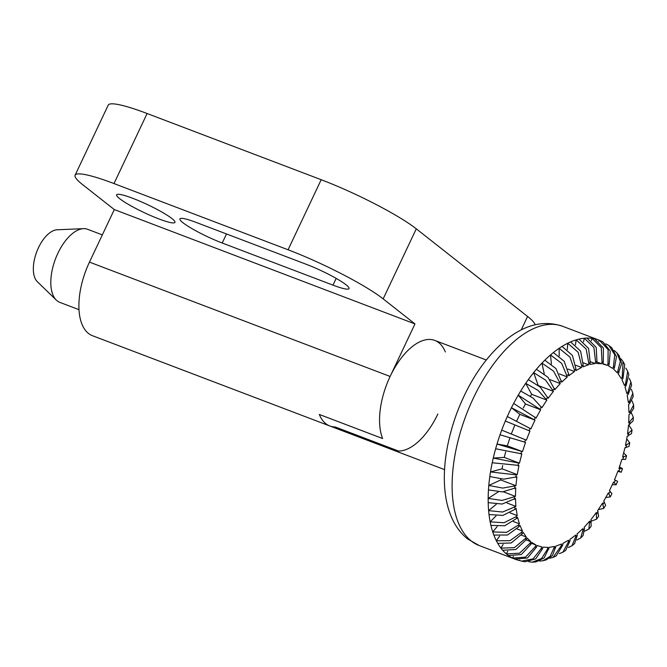 <?xml version="1.0" encoding="UTF-8"?>
<svg xmlns="http://www.w3.org/2000/svg" width="667" height="667" viewBox="0 0 667 667"><rect width="100%" height="100%" fill="white"/><g stroke="black" fill="none" stroke-linecap="round" stroke-linejoin="round"><path stroke-width="1" d="M119.685 198.674A32.258 4.319 25.3 0 1 116.633 194.822A32.258 4.319 25.3 0 1 139.962 201.234A32.258 4.319 25.3 0 1 171.911 218.543A32.258 4.319 25.3 0 1 174.962 222.394A32.258 4.319 25.3 0 1 151.634 215.983A32.258 4.319 25.3 0 1 119.685 198.674M182.983 222.753A32.258 4.319 25.3 0 1 179.932 218.901A32.258 4.319 25.3 0 1 195.981 222.353L306.745 264.482A32.258 4.319 25.3 0 1 345.981 284.742A32.258 4.319 25.3 0 1 349.033 288.594A32.258 4.319 25.3 0 1 332.983 285.142L222.211 243.013A32.258 4.319 25.3 0 1 182.983 222.753M325.846 423.72A58.646 29.323 -69.2 0 1 319.318 414.449L382.616 438.527L319.318 414.449A58.646 29.323 110.8 0 0 329.832 425.988A58.646 29.323 -69.2 0 1 325.846 423.72M445.348 351.968A58.646 29.323 -69.2 0 0 438.819 342.705A58.646 29.323 -69.2 0 0 434.826 340.428A58.646 29.323 -69.2 0 0 429.448 339.445A58.646 29.323 110.8 0 0 390.128 376.463A58.646 29.323 110.8 0 0 382.616 438.527A58.646 29.323 110.8 0 1 390.128 376.463L414.966 323.92L114.307 209.571L82.5 184.534A78.197 10.48 25.3 0 1 75.104 175.188A78.197 10.48 25.3 0 1 113.999 183.567L288.069 249.775A78.197 10.48 25.3 0 1 383.166 298.883L414.966 323.92M437.835 414.024A58.646 29.323 110.8 0 1 398.516 451.042L335.218 426.972A58.646 29.323 -69.2 0 1 329.832 425.988L92.471 335.709A58.646 29.323 -69.2 0 1 88.478 333.442A58.646 29.323 -69.2 0 1 89.47 262.114L114.307 209.571M535.101 324.812A78.197 10.48 -154.7 0 0 527.589 316.458L416.283 228.823A78.197 10.48 -154.7 0 0 321.186 179.715L147.115 113.515A78.197 10.48 -154.7 0 0 108.221 105.136L75.104 175.188M102.334 234.892L87.652 229.306A39.095 19.551 110.8 0 0 83.508 228.664A39.095 19.551 110.8 0 0 57.854 253.327A39.095 19.551 110.8 0 0 56.328 300.117A39.095 19.551 110.8 0 0 59.855 302.393L78.989 309.671M83.508 228.664L57.112 229.782A28.423 14.215 110.8 0 0 38.461 247.724A28.423 14.215 110.8 0 0 37.352 281.732L56.328 300.117M538.144 385.318L533.642 372.62A117.292 58.646 110.8 0 0 528.331 379.606A117.292 58.646 110.8 0 0 525.713 383.342L538.044 390.362L546.857 400.108L531.666 394.33L525.713 383.342A117.292 58.646 110.8 0 0 520.71 391.045A117.292 58.646 110.8 0 0 518.267 395.114L540.687 409.763L525.496 403.985L518.267 395.114A117.292 58.646 110.8 0 0 513.665 403.41A117.292 58.646 110.8 0 0 511.439 407.745L535.017 420.127L519.826 414.349L511.439 407.745A117.292 58.646 110.8 0 0 509.33 412.098A117.292 58.646 110.8 0 0 507.304 416.508A117.292 58.646 110.8 0 0 505.328 421.044L529.94 431.057L526.33 440.137L501.726 430.123A117.292 58.646 110.8 0 0 500.033 434.784L525.521 442.363L522.503 451.626L497.015 444.047L507.312 445.848L522.503 451.626M544.247 373.837L541.946 363.106A117.292 58.646 110.8 0 0 536.41 369.268A117.292 58.646 110.8 0 0 533.642 372.62L545.614 380.157L553.418 391.337L548.107 398.324L540.303 387.143L528.331 379.606M551.417 364.065L550.492 354.952A117.292 58.646 110.8 0 0 544.806 360.205A117.292 58.646 110.8 0 0 541.946 363.106L553.535 371.11L560.28 383.567L554.736 389.736L547.991 377.28L536.41 369.268M559.196 355.945L559.138 348.299A117.292 58.646 110.8 0 0 553.393 352.543A117.292 58.646 110.8 0 0 550.492 354.952L561.672 363.365L567.334 376.938L561.647 382.183L555.986 368.609L544.806 360.205M567.275 349.5L567.742 343.247A117.292 58.646 110.8 0 0 562.048 346.415A117.292 58.646 110.8 0 0 559.138 348.299L569.918 357.053L574.445 369.985L574.462 371.536L568.718 375.779L568.709 374.229L564.174 361.289L553.393 352.543M575.446 344.781L576.188 339.87A117.292 58.646 110.8 0 0 570.61 341.921A117.292 58.646 110.8 0 0 567.742 343.247L578.122 352.259L581.674 365.824L581.557 367.467L575.854 370.635L575.971 369.001L572.419 355.428L562.048 346.415M583.525 341.829L584.325 338.227A117.292 58.646 110.8 0 0 578.964 339.119A117.292 58.646 110.8 0 0 576.188 339.87L586.16 349.066L588.753 363.081L588.502 364.782L582.925 366.833L583.183 365.132L580.59 351.117L570.61 341.921M591.354 340.67L592.038 338.336A117.292 58.646 110.8 0 0 586.977 338.061A117.292 58.646 110.8 0 0 584.325 338.227L593.913 347.524L595.573 361.789L595.189 363.532L589.828 364.424L590.212 362.69L588.552 348.424L578.964 339.119M598.791 341.329L599.191 340.203A117.292 58.646 110.8 0 0 598.733 340.02A117.292 58.646 110.8 0 0 594.514 338.769A117.292 58.646 110.8 0 0 592.038 338.336L601.259 347.657L602.026 361.981L601.517 363.723L596.456 363.448L596.965 361.706L596.198 347.39L586.977 338.061M614.174 350.467L616.875 352.835L620.318 361.406L617.359 372.861L613.657 369.185L614.474 367.584L616.5 356.628L611.756 347.774L608.929 345.548L614.757 354.769L613.415 366.75L612.69 368.426L608.462 365.849L609.188 364.174L610.238 351.05L602.76 341.796L599.416 340.287L608.112 349.583L608.004 363.64L607.379 365.366L602.701 363.932L603.318 362.206L603.385 348.032L594.514 338.769M500.033 434.784A117.292 58.646 110.8 0 0 497.015 444.047A117.292 58.646 110.8 0 0 495.639 448.766L521.844 453.885L519.46 463.181L493.255 458.062A117.292 58.646 110.8 0 0 492.213 462.765L518.959 465.424L517.25 474.604L516.216 474.879L490.503 471.944A117.292 58.646 110.8 0 0 489.811 476.546L503.735 479.164L516.917 476.805L515.908 485.734L502.718 488.086L488.794 485.468A117.292 58.646 110.8 0 0 488.461 489.911L502.434 491.904L515.741 487.852L515.449 496.381L502.143 500.433L488.169 498.432A117.292 58.646 110.8 0 0 488.202 502.635L502.168 504.044L515.466 498.391L515.891 506.386L502.593 512.039L488.619 510.63A117.292 58.646 110.8 0 0 489.019 514.532L502.935 515.399L515.024 509.321L516.075 508.246L517.217 515.583L516.158 516.658L504.069 522.728L490.162 521.861A117.292 58.646 110.8 0 0 490.912 525.396L504.719 525.771L516.558 518.509L517.575 517.275L519.41 523.828L518.392 525.071L506.553 532.333L492.746 531.958A117.292 58.646 110.8 0 0 493.855 535.076L507.504 535.009L518.968 526.705L519.943 525.321L522.444 531.007L521.469 532.383L510.005 540.695L496.356 540.754A117.292 58.646 110.8 0 0 497.782 543.397L511.239 542.971L522.228 533.775L523.128 532.266L526.255 536.985L525.354 538.486L514.365 547.69L500.917 548.116A117.292 58.646 110.8 0 0 502.651 550.25L515.866 549.525L526.263 539.603L527.088 538.002L530.79 541.679L529.973 543.28L519.576 553.193L506.361 553.918A117.292 58.646 110.8 0 0 507.362 554.744A117.292 58.646 110.8 0 0 508.379 555.511L521.311 554.56L531.032 544.114L531.757 542.438L535.985 545.014L535.259 546.69L525.538 557.137L512.606 558.087L513.315 556.453M508.379 555.511A117.292 58.646 110.8 0 0 512.606 558.087A117.292 58.646 110.8 0 0 514.874 559.104L527.489 558.012L536.443 547.223L537.068 545.498L541.754 546.932L541.129 548.658L533.116 558.888L521.561 561.13L525.146 561.764L535.668 558.904L542.429 548.883L542.938 547.14L547.991 547.407L547.49 549.149L541.621 558.462L532.333 562.148L535.868 561.939L544.13 557.971L549.258 547.332L554.619 546.44L550.167 556.361L542.98 560.747L546.298 559.855L552.534 555.486L555.953 546.081L561.522 544.03L561.272 545.731L553.168 557.337L556.236 555.919L562.773 545.031L562.898 543.397L568.601 540.22L568.476 541.862L562.823 552.251L565.658 550.417L570.002 540.87L569.985 539.32L575.729 535.076L575.738 536.635L571.978 545.748L574.604 543.563L577.263 535.368L577.113 533.925L582.8 528.681L582.95 530.123L580.657 537.986L583.1 535.501L584.45 528.597L584.167 527.297L589.711 521.127L588.861 529.089L591.129 526.346L591.029 519.526L596.34 512.539L596.556 519.193L598.649 516.216L597.599 510.747L602.593 503.043L603.71 508.421L605.611 505.252L603.76 501.1L608.371 492.805L610.238 496.907L605.761 497.499M611.947 493.572L609.43 490.729L613.573 481.974L616.1 484.801L612.314 484.634M616.1 484.801L617.6 481.341L614.515 479.806L618.117 470.727L621.21 472.253L617.917 471.244M619.493 466.767L622.494 468.701L618.926 468.492L621.944 459.238L625.521 459.438L626.571 455.819L622.603 456.978L624.987 447.682L628.964 446.498L629.773 442.855L625.488 445.439L627.205 436.251L631.499 433.6L632.049 429.973L627.53 434.05L628.547 425.129L633.075 420.894L633.342 417.309L628.706 423.003L628.998 414.482L630.073 413.782L633.65 408.512L633.625 404.994L630.057 411.581L628.981 412.473L628.564 404.477L629.631 403.585L633.175 396.59L632.825 393.163L629.423 401.542L628.372 402.618L627.23 395.281L628.289 394.205L631.591 385.234L630.882 381.916L627.889 392.354L626.872 393.588L625.037 387.027L626.055 385.793L628.814 374.52L627.689 371.344L625.479 384.159L624.512 385.543L622.011 379.857L622.978 378.472L624.704 364.566L623.086 361.572L622.228 377.088L621.327 378.589L618.192 373.879L621.686 363.54L619.076 355.536L616.875 352.835M546.857 400.108L541.854 407.812L533.05 398.066L520.71 391.045M540.687 409.763L536.085 418.059L513.665 403.41M535.017 420.127L530.882 428.889L507.304 416.508M603.71 508.421L598.316 509.646M596.556 519.193L591.554 521.027M588.861 529.089L584.709 531.149M580.657 537.986L576.897 539.97M571.978 545.748L568.384 547.49M562.823 552.251L559.296 553.635M553.168 557.337L549.625 558.254M542.98 560.747L539.403 561.089M532.333 562.148L528.773 561.764M521.561 561.13L519.551 560.538L519.735 560.022M514.874 559.104A117.292 58.646 110.8 0 0 515.341 559.288A117.292 58.646 110.8 0 0 519.551 560.538M531.399 543.263L535.985 545.014M526.113 539.895L530.79 541.679M502.651 550.25A117.292 58.646 110.8 0 0 506.361 553.918L507.745 551.225M521.344 535.117L526.255 536.985M497.782 543.397A117.292 58.646 110.8 0 0 500.917 548.116L503.118 544.439M517.108 528.973L522.444 531.007M493.855 535.076A117.292 58.646 110.8 0 0 496.356 540.754L499.558 536.193M513.398 521.544L519.41 523.828M490.912 525.396A117.292 58.646 110.8 0 0 492.746 531.958L497.148 526.63M510.122 512.881L517.217 515.583M489.019 514.532A117.292 58.646 110.8 0 0 490.162 521.861L496.006 515.924M507.045 503.018L515.891 506.386M488.202 502.635A117.292 58.646 110.8 0 0 488.619 510.63L496.29 504.26M503.493 491.837L515.449 496.381M488.461 489.911A117.292 58.646 110.8 0 0 488.169 498.432L498.266 491.896M500.825 478.981L500.709 479.957L515.908 485.734M489.811 476.546A117.292 58.646 110.8 0 0 488.794 485.468L500.709 479.957M502.668 465.533L502.059 468.826L517.25 474.604M492.213 462.765A117.292 58.646 110.8 0 0 490.503 471.944L502.059 468.826M505.686 451.859L504.269 457.404L519.46 463.181M495.639 448.766A117.292 58.646 110.8 0 0 493.255 458.062L504.269 457.404M509.805 438.194L507.312 445.848M529.94 431.057L505.328 421.044A117.292 58.646 110.8 0 0 501.726 430.123M514.749 425.279L511.331 433.875M519.826 414.349L516.85 420.644M525.496 403.985L523.262 408.012M531.666 394.33L530.448 396.198M553.418 391.337L538.628 385.709M560.28 383.567L550.042 379.673M567.334 376.938L559.421 373.929M574.462 371.536L567.934 369.059M581.557 367.467L575.896 365.316M588.502 364.782L583.392 362.84M595.189 363.532L590.403 361.706M601.517 363.723L596.89 361.964M607.379 365.366L602.81 363.623M605.761 343.822L608.929 345.548M620.844 358.738L623.086 361.572M625.821 368.134L627.689 371.344M629.273 378.389L630.882 381.916M631.341 389.345L632.825 393.163M632.058 400.875L633.625 404.994M631.341 412.84L633.342 417.309M628.773 425.021L632.049 429.973M626.713 438.878L629.773 442.855M623.653 452.893L626.571 455.819M390.128 376.463L89.47 262.114M527.589 316.458L521.219 329.932M416.283 228.823L383.166 298.883M336.176 278.389L332.983 285.142M226.497 233.959L222.211 243.013M147.115 113.515L113.999 183.567M321.186 179.715L288.069 249.775M479.256 545.564L467.617 538.953C438.569 515.758 438.494 461.631 457.437 411.572C468.893 381.966 484.417 358.604 504.002 341.496C520.243 327.864 539.928 318.659 562.648 326.296A117.292 58.646 110.8 0 0 473.253 398.374A117.292 58.646 110.8 0 0 471.277 541.02A117.292 58.646 110.8 0 0 479.256 545.564L515.341 559.288M614.474 367.584A98.524 49.258 110.8 0 0 613.948 367.158A98.524 49.258 110.8 0 0 613.415 366.75M529.973 543.28A98.524 49.258 110.8 0 0 530.498 543.705A98.524 49.258 110.8 0 0 531.032 544.114M609.013 493.597A98.524 49.258 110.8 0 0 610.18 491.321M614.315 482.558A98.524 49.258 110.8 0 0 615.349 480.182M618.959 471.102A98.524 49.258 110.8 0 0 619.843 468.651M622.861 459.396A98.524 49.258 110.8 0 0 623.587 456.92M625.971 447.624A98.524 49.258 110.8 0 0 626.513 445.156M628.231 435.976A98.524 49.258 110.8 0 0 628.589 433.567M629.606 424.637A98.524 49.258 110.8 0 0 629.781 422.311M630.073 413.782A98.524 49.258 110.8 0 0 630.057 411.581M629.631 403.585A98.524 49.258 110.8 0 0 629.423 401.542M628.289 394.205A98.524 49.258 110.8 0 0 627.889 392.354M626.055 385.793A98.524 49.258 110.8 0 0 625.479 384.159M622.978 378.472A98.524 49.258 110.8 0 0 622.228 377.088M619.093 372.378A98.524 49.258 110.8 0 0 618.184 371.252M609.188 364.174A98.524 49.258 110.8 0 0 608.004 363.64M603.318 362.206A98.524 49.258 110.8 0 0 602.026 361.981M596.965 361.706A98.524 49.258 110.8 0 0 595.573 361.789M590.212 362.69A98.524 49.258 110.8 0 0 588.753 363.081M583.183 365.132A98.524 49.258 110.8 0 0 581.674 365.824M575.971 369.001A98.524 49.258 110.8 0 0 574.445 369.985M568.709 374.229A98.524 49.258 110.8 0 0 567.183 375.496M561.497 380.74A98.524 49.258 110.8 0 0 560.005 382.258M554.46 388.427A98.524 49.258 110.8 0 0 553.01 390.187M547.699 397.173A98.524 49.258 110.8 0 0 546.323 399.133M541.329 406.837A98.524 49.258 110.8 0 0 540.045 408.971M535.443 417.267A98.524 49.258 110.8 0 0 534.275 419.543M530.132 428.297A98.524 49.258 110.8 0 0 529.098 430.682M525.488 439.761A98.524 49.258 110.8 0 0 524.604 442.204M521.586 451.467A98.524 49.258 110.8 0 0 520.869 453.944M518.476 463.24A98.524 49.258 110.8 0 0 517.934 465.699M516.216 474.879A98.524 49.258 110.8 0 0 515.858 477.297M514.841 486.226A98.524 49.258 110.8 0 0 514.674 488.552M514.374 497.073A98.524 49.258 110.8 0 0 514.39 499.283M514.816 507.279A98.524 49.258 110.8 0 0 515.024 509.321M516.158 516.658A98.524 49.258 110.8 0 0 516.558 518.509M518.392 525.071A98.524 49.258 110.8 0 0 518.968 526.705M521.469 532.383A98.524 49.258 110.8 0 0 522.228 533.775M525.354 538.486A98.524 49.258 110.8 0 0 526.263 539.603M535.259 546.69A98.524 49.258 110.8 0 0 536.443 547.223M541.129 548.658A98.524 49.258 110.8 0 0 542.429 548.883M547.49 549.149A98.524 49.258 110.8 0 0 548.874 549.066M554.235 548.174A98.524 49.258 110.8 0 0 555.694 547.782M561.272 545.731A98.524 49.258 110.8 0 0 562.773 545.031M568.476 541.862A98.524 49.258 110.8 0 0 570.002 540.87M575.738 536.635A98.524 49.258 110.8 0 0 577.263 535.368M582.95 530.123A98.524 49.258 110.8 0 0 584.45 528.597M589.987 522.436A98.524 49.258 110.8 0 0 591.437 520.677M596.748 513.69A98.524 49.258 110.8 0 0 598.124 511.731M603.126 504.027A98.524 49.258 110.8 0 0 604.402 501.892M562.648 326.296L598.733 340.02M434.826 340.428L486.26 359.988M329.832 425.988L444.564 469.626M610.238 496.907L611.956 493.572M622.494 468.701L621.21 472.253"/></g></svg>
